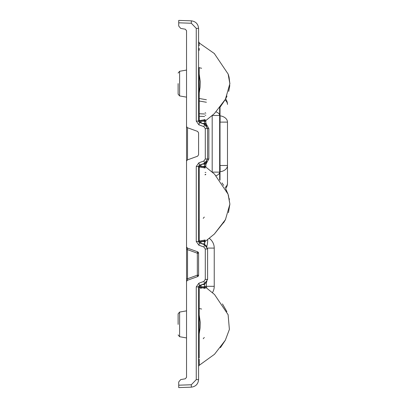 <?xml version="1.0" encoding="UTF-8"?>
<svg xmlns="http://www.w3.org/2000/svg" width="408" height="408" viewBox="0 0 408 408"><rect width="100%" height="100%" fill="white"/><g stroke="black" fill="none" stroke-linecap="round" stroke-linejoin="round"><path stroke-width="0.61" d="M186.543 246.932L187.333 248.064L187.537 249.645L186.543 249.645L186.543 115.704M201.639 164.347L204.643 163.246L199.573 165.092L200.155 164.878L200.746 165.714L201.639 164.347A4.513 4.493 0 0 0 201.725 164.312L201.634 164.342M201.639 284.738L204.643 283.642L199.573 285.483L200.155 285.274L200.746 286.11L201.639 284.738A4.513 4.493 0 0 0 201.725 284.707L201.634 284.733M178.118 324.396L178.118 313.849L178.118 324.396M178.118 83.604L178.118 94.151L178.118 83.604M205.137 286.793L204.602 285.789L205.137 286.793L205.127 288.425L199.996 287.365L199.42 287.569A1.204 1.056 70 0 1 199.573 285.483L198.584 286.9L198.584 379.639C198.14 384.061 195.723 386.565 191.321 387.161L178.719 387.6L178.719 381.97L180.708 379.598L185.298 378.792L186.543 377.308L186.543 249.645M186.543 171.901L186.543 161.068L187.333 159.936L197.594 156.203L198.584 154.79L197.594 156.203M187.333 127.668L197.594 131.401L187.333 127.668L186.543 126.541L186.543 30.692L185.298 29.208L180.708 28.402L178.719 26.03L178.719 20.4L191.321 20.839L191.321 23.246L178.719 22.807M186.543 282.254L186.543 281.459L186.543 282.254M196.258 28.361L198.584 28.361C198.14 23.939 195.723 21.435 191.321 20.839C195.723 21.435 198.14 23.939 198.584 28.361C198.14 23.939 195.723 21.435 191.321 20.839C195.723 21.435 198.14 23.939 198.584 28.361L198.584 121.099L199.573 122.517L204.643 124.358L201.634 123.267L200.746 121.89L200.155 122.726L199.573 122.517L198.834 124.777L196.258 121.099L196.258 28.361L191.321 23.246M204.602 122.206L204.602 123.568A1.204 1.204 0 0 0 205.234 124.629L204.643 124.358L207.611 128.602L207.611 159.003L204.643 163.246L205.234 162.981L207.611 159.003L205.29 159.003L205.29 128.602L203.903 126.623L198.834 124.777M204.602 242.602L204.602 243.959L205.132 240.638M204.602 285.789L204.602 287.477L204.602 284.432L204.602 287.477L204.602 284.432L204.602 287.477L204.602 284.432L204.602 287.477L204.602 284.432L204.602 287.477L204.602 284.432L201.725 284.707M204.602 165.398L205.137 166.398L205.127 168.03L199.996 166.969L199.226 167.453L199.226 240.547L199.996 241.031L205.127 239.97A1.204 1.142 180 0 0 204.602 240.914L204.602 241.572L204.602 240.914L204.602 241.572L204.602 240.914L201.297 241.572L200.155 243.122L199.573 242.908L204.643 244.754L207.611 248.997L207.611 279.398L205.234 283.376L204.643 283.642L203.903 281.377L205.29 279.398L205.29 248.997L203.903 247.019L198.834 245.172L196.258 241.495L196.258 166.505L198.834 162.828L203.903 160.981L205.29 159.003M201.016 240.623A1.204 0.291 63.2 0 0 201.297 241.572L204.602 241.572L204.602 243.959A1.204 1.204 0 0 0 205.234 245.019L207.611 248.997L205.29 248.997M203.903 160.981L204.643 163.246A1.204 1.045 -110 0 0 204.005 164.057L204.602 164.041A1.204 1.199 180 0 1 205.224 162.996L205.193 163.006A1.204 1.204 0 0 1 205.234 162.981A1.204 1.204 0 0 0 204.602 164.041L204.602 167.086A1.204 1.142 180 0 0 205.127 168.03M187.333 248.064L197.594 251.797L198.584 253.21L198.584 275.181L197.594 276.599L187.333 280.332L186.543 281.459M198.584 132.819L197.594 131.401L198.584 132.819L198.584 154.79M199.226 240.547A1.204 1.071 180 0 0 198.584 241.495L198.584 166.505L198.584 241.495L199.573 242.908L198.834 245.172M219.652 115.801L220.014 115.826A9.027 6.385 180 0 1 227.475 122.114L227.475 165.495A9.027 6.385 180 0 1 220.014 171.783L219.652 171.809M225.007 100.031A9.027 6.385 180 0 1 227.475 104.422A9.027 9.027 0 0 0 225.614 98.925L226.986 96.115M220.014 107.381L220.014 115.826A9.027 1.566 94.2 0 1 220.014 122.114L219.652 122.084M219.652 165.52L220.014 165.495A9.027 1.566 85.8 0 1 220.014 171.783L220.014 180.224M226.807 191.097L225.614 188.68A9.027 9.027 0 0 0 227.475 183.187L227.475 165.495L220.014 165.495L220.014 122.114L227.475 122.114M225.007 187.573A9.027 6.385 0 0 0 227.475 183.187A9.027 9.027 0 0 1 225.614 188.68L226.792 191.066M228.103 73.904L229.882 83.854L225.359 99.399L219.652 107.834L219.652 179.77M206.392 99.746L199.191 98.476L206.392 99.746M216.092 175.715A9.027 4.513 -0 0 0 219.652 172.125L212.42 172.125M216.092 111.889A9.027 4.513 0 0 1 219.652 115.479L212.42 115.479M199.191 98.476L199.946 98.608L199.191 98.476M199.385 122.431L198.584 121.099A1.204 1.071 180 0 1 199.226 120.156L199.996 120.635L205.127 119.575L205.137 121.207L204.602 122.211M198.834 162.828L199.573 165.092L198.584 166.505A1.204 1.071 180 0 0 199.226 167.453M196.258 166.505L198.584 166.505L198.966 165.5M199.385 242.826L198.584 241.495L196.258 241.495M204.602 243.959L201.634 243.658L200.746 242.286A1.204 0.326 65 0 1 200.343 240.95M199.42 287.569L199.226 287.844A1.204 1.071 180 0 1 198.584 286.9L198.966 285.891M198.584 275.181L197.339 275.181L197.339 253.21L187.537 249.645L187.537 278.751L197.339 275.181L197.594 276.599A1.505 1.505 0 0 0 198.584 275.181A1.505 1.505 0 0 1 197.594 276.599M186.543 278.751L187.537 278.751L187.333 280.332M198.584 253.21L197.339 253.21L197.594 251.797A1.505 1.505 0 0 1 198.584 253.21A1.505 1.505 0 0 0 197.594 251.797M205.29 279.398L207.611 279.398L204.643 283.642A1.204 1.045 70 0 0 204.005 284.447M205.091 244.943L205.199 244.999A1.204 1.204 0 0 1 205.183 244.989A1.204 1.204 0 0 0 205.193 244.999A1.204 1.204 0 0 0 205.234 245.019L204.643 244.754L203.903 247.019M200.343 287.441A1.204 0.326 115 0 1 200.746 286.11L201.297 286.824L204.602 286.824L204.602 284.437A1.204 1.204 0 0 1 205.234 283.371A1.204 1.204 0 0 0 205.199 283.397L205.086 283.453M201.016 287.773A1.204 0.291 116.8 0 1 201.297 286.824L204.602 287.477A1.204 1.142 0 0 0 205.127 288.425M200.343 167.05A1.204 0.326 -65 0 1 200.746 165.714L201.297 166.428L204.602 166.428L204.602 164.041L205.846 164.215L205.846 166.877M201.016 167.377A1.204 0.291 -63.2 0 1 201.297 166.428L204.602 167.086M204.005 164.057L201.725 164.312M205.127 119.575A1.204 1.142 180 0 0 204.602 120.523L201.297 121.176L200.746 121.89A1.204 0.326 65 0 1 200.343 120.559M204.602 121.176L201.297 121.176A1.204 0.291 63.2 0 1 201.016 120.227M201.634 123.267L204.602 123.568A1.204 1.199 180 0 0 205.224 124.613A1.204 1.204 0 0 1 205.199 124.608L205.846 123.389L208.855 128.602L208.855 159.003L205.846 164.215L205.224 162.996M205.29 128.602L207.611 128.602L205.224 124.613L206.754 125.96M204.005 123.553A1.204 1.045 -70 0 0 204.643 124.358L203.903 126.623M199.573 285.483L198.834 283.223L203.903 281.377M196.258 379.639L198.584 379.639C198.14 384.061 195.723 386.565 191.321 387.161C195.723 386.565 198.14 384.061 198.584 379.639C198.14 384.061 195.723 386.565 191.321 387.161L191.321 384.754L196.258 379.639L196.258 286.9L198.834 283.223M204.005 243.943A1.204 1.045 -70 0 0 204.643 244.754M186.543 282.622L186.543 283.07M186.543 270.489L186.543 273.222M186.543 263.92L186.543 270.101M207.519 248.095L214.236 248.095A12.041 12.041 0 0 0 209.406 238.451A12.041 12.041 0 0 1 214.236 248.095L214.236 286.319L206.31 286.319L206.31 282.565M207.682 239.797A12.041 3.896 110 0 1 206.805 246.422M212.481 292.577A12.041 12.041 0 0 0 214.236 286.319A12.041 12.041 0 0 1 212.481 292.577M206.79 287.941A12.041 3.896 -110 0 0 206.31 286.319L205.096 286.763M204.301 337.467L203.225 338.742L204.301 337.467M199.303 365.231L199.282 364.293M199.701 308.616L201.618 309.045L199.701 308.616M199.165 354.618L199.155 350.681L199.165 354.618M199.155 350.171L199.181 340.476C199.267 372.917 199.267 372.917 199.181 340.476L199.155 350.171M199.165 354.776L199.155 350.681M199.226 287.844L199.181 340.476M204.602 286.436L214.531 294.52L228.108 314.706L229.393 329.404L225.333 340.226L214.511 354.287L199.303 365.257L199.201 359.188M199.191 357.969L199.155 347.871M205.137 241.602L205.132 240.613M204.301 217.071L203.225 218.346M205.132 167.112L205.137 166.5M199.701 67.83L201.618 68.258L199.701 67.83M204.602 121.564L214.399 113.608L225.522 99.098L229.882 83.538L228.174 74.108L214.297 53.504L199.298 43.024M199.247 45.579L199.262 44.61M199.277 43.829L199.293 43.36M198.778 42.299L199.308 42.743L199.288 43.529M199.206 48.435L199.186 50.332M199.181 67.524L199.226 120.156M204.76 124.165A1.204 1.204 0 0 1 204.602 123.568L205.846 123.389L205.846 120.727M199.996 287.365A1.204 1.071 70 0 1 200.155 285.274M198.584 220.504L198.584 220.504A1.204 0.484 -0 0 1 199.181 220.085A1.204 0.484 180 0 0 198.584 220.504L199.028 219.438M200.155 243.122A1.204 1.071 110 0 1 199.996 241.031M199.573 242.908A1.204 1.056 110 0 1 199.42 240.822M199.573 165.092A1.204 1.056 -110 0 0 199.42 167.178M200.155 164.878A1.204 1.071 -110 0 0 199.996 166.969M200.155 122.726A1.204 1.071 110 0 1 199.996 120.635M199.573 122.517A1.204 1.056 110 0 1 199.42 120.431M205.107 174.92L205.836 174.338L205.107 174.461M205.836 113.266L205.107 112.684M187.298 248.191A1.204 1.081 180 0 1 186.543 247.187M186.543 310.85L179.607 312.074L179.607 336.717L178.118 334.937M186.543 70.064L179.607 71.283L179.607 95.926L178.118 94.151M178.719 385.193L191.321 384.754M187.537 127.745L187.537 159.865M227.475 104.422A9.027 9.027 0 0 0 225.614 98.925M212.191 171.921L212.191 115.688M206.392 123.746L206.392 125.516L206.392 123.746M206.392 162.088L206.392 163.858L206.392 162.088M204.602 116.51L199.181 116.254M206.392 102.265L199.17 100.995L206.392 102.265M199.165 113.735L204.602 113.99M198.645 121.543L198.584 121.099L196.258 121.099M198.645 286.457L198.584 286.9L196.258 286.9M200.563 287.548L200.563 288.415L201.583 288.043M205.112 172.426L205.846 172.426M207.611 159.003L208.855 159.003M207.611 128.602L208.855 128.602M205.112 115.183L205.846 115.183M179.607 95.926L186.543 97.15M179.607 336.717L186.543 337.936M179.607 71.283L178.118 73.063M179.607 312.074L178.118 313.849M206.963 246.667L205.413 245.121M205.413 283.274L206.963 281.724M226.894 311.681L222.447 303.894M229.383 329.445L228.123 314.752L214.531 294.52L228.123 314.752L229.383 329.445L225.313 340.272L229.383 329.445L228.123 314.752L214.531 294.52L228.123 314.752L229.383 329.445L225.313 340.272L229.383 329.445L228.123 314.752L214.531 294.52L228.123 314.752L229.383 329.445L228.123 314.752L214.531 294.52L228.123 314.752L229.383 329.445L225.333 340.226M220.412 347.662L225.323 340.252M225.313 340.272L229.383 329.445L228.123 314.752L214.531 294.52M199.242 333.56L200.099 327.981L200.272 322.345L199.242 315.221M229.454 199.339L229.337 198.701M228.067 194.198L225.614 188.68L228.062 194.177L225.614 188.68L228.062 194.177L229.882 204.117M223.559 222.829L224.058 222.034M224.298 221.636L224.533 221.243M224.849 220.703L225.16 220.152M225.461 219.601L225.66 219.229M204.602 166.046L214.537 174.134L228.072 194.208L229.882 204.117L225.461 219.601L214.363 234.039L204.602 241.954L214.363 234.039L224.451 221.386M228.444 212.685L229.882 204.117L228.368 195.065M223.686 185.37L222.049 182.932M229.882 83.864L229.082 77.178L228.215 74.225M228.725 91.372L229.811 85.502M214.562 53.764L214.256 53.463M199.242 92.784L200.099 87.195L200.272 81.559L199.242 74.429M199.206 365.303L198.584 366.277M198.584 41.642L199.308 42.743M198.584 241.495L198.645 241.939M198.584 166.505L198.645 166.061M205.234 162.981L206.754 161.65"/></g></svg>
